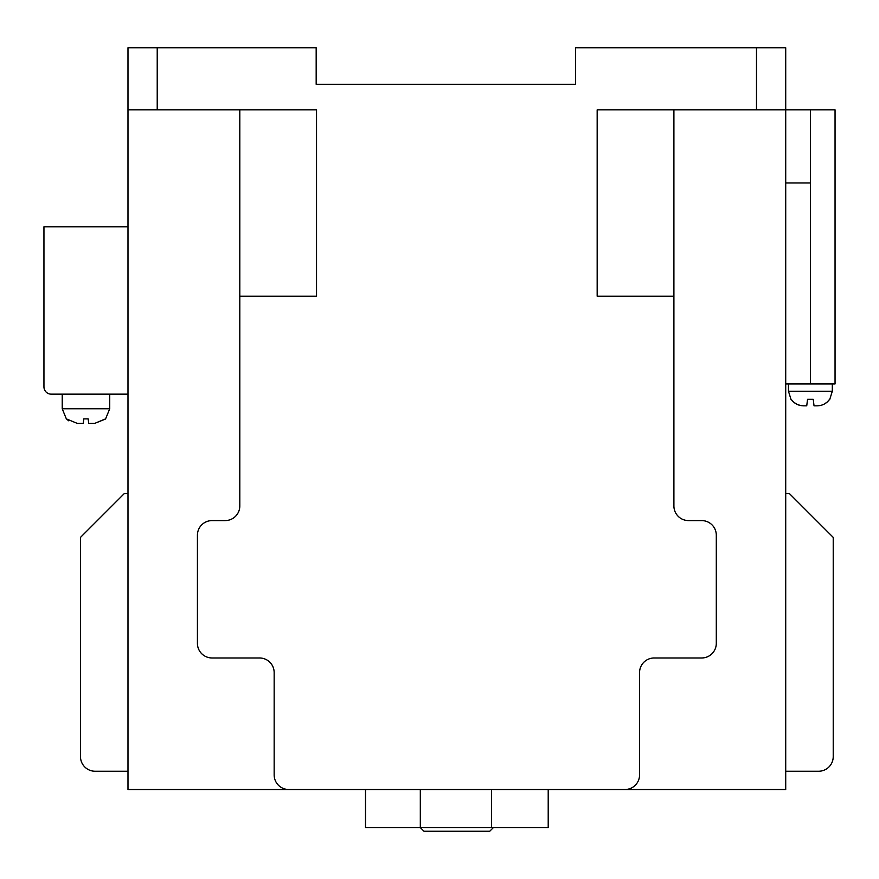 <?xml version="1.0" encoding="UTF-8"?>
<svg xmlns="http://www.w3.org/2000/svg" width="879" height="879" viewBox="0 0 879 879"><rect width="100%" height="100%" fill="white"/><g stroke="black" fill="none" stroke-linecap="round" stroke-linejoin="round"><path stroke-width="1.32" d="M105.513 418.898L94.69 423.381L88.713 423.381L88.164 418.898L83.78 418.898L83.23 423.381L77.253 423.381L82.318 423.381M88.713 423.381L94.69 423.381L105.282 419.129M813.229 399.286L807.537 399.286L813.229 399.286L814.042 405.845L816.712 405.845C822.162 405.801 826.48 403.615 829.677 399.286L827.183 402.088M827.15 402.121L824.052 404.175M491.57 789.518L491.57 827.6L548.21 827.6L548.21 789.518M239.802 109.864L239.802 505.963A14.613 14.613 0 0 1 225.189 520.588L212.037 520.588A14.613 14.613 0 0 0 197.423 535.201L197.423 643.362A14.613 14.613 0 0 0 212.037 657.975L259.536 657.975A14.613 14.613 0 0 1 274.16 672.589L274.16 774.904A14.613 14.613 0 0 0 288.773 789.518L624.947 789.518A14.613 14.613 0 0 0 639.56 774.904L639.56 672.589A14.613 14.613 0 0 1 654.174 657.975L701.673 657.975A14.613 14.613 0 0 0 716.297 643.362L716.297 535.201A14.613 14.613 0 0 0 701.673 520.588L688.521 520.588A14.613 14.613 0 0 1 673.907 505.963L673.907 296.223L597.171 296.223L597.171 109.864L756.489 109.864L756.489 47.752L785.716 47.752L785.716 789.518L533.597 789.518M239.802 296.223L316.539 296.223L316.539 109.864L127.993 109.864L127.993 789.518L380.124 789.518M127.993 226.793L43.95 226.793L43.95 386.848A7.307 7.307 0 0 0 51.257 394.155L127.993 394.155M756.489 47.752L575.613 47.752L575.613 84.296L316.176 84.296L316.176 47.752L157.22 47.752L157.22 109.864M127.993 109.864L127.993 47.752L157.22 47.752M491.57 827.6L365.51 827.6L365.51 789.518M833.226 537.388L833.226 756.632L833.226 537.388L789.375 493.548L785.716 493.548M807.537 399.286L806.735 405.845L804.054 405.845C798.637 405.812 794.308 403.626 791.089 399.286L793.594 402.088M673.907 109.864L673.907 296.223M810.383 109.864L835.05 109.864L835.05 383.925L810.383 383.925L810.383 109.864L756.489 109.864M833.226 756.632A14.613 14.613 0 0 1 818.602 771.246L785.716 771.246M810.383 383.925L785.716 383.925M810.383 182.953L785.716 182.953M806.735 405.845L804.054 405.845M793.627 402.121L796.737 404.186M796.803 404.219L800.297 405.45M420.316 789.518L420.316 827.6L423.975 831.248L420.316 827.6M80.494 756.632L80.494 537.388L80.494 756.632A14.613 14.613 0 0 0 95.108 771.246L127.993 771.246M80.494 537.388L124.335 493.548L127.993 493.548M478.78 831.248L423.975 831.248L489.746 831.248L493.394 827.6L489.746 831.248M77.253 423.381L66.419 418.898L68.716 420.81M62.222 394.155L62.222 408.768L109.721 408.768L105.535 419.019M788.463 383.925L788.463 391.232L791.056 399.549L788.463 391.232L832.314 391.232L829.71 399.549L832.314 391.232L832.314 383.925M109.721 408.768L109.721 394.155M62.222 408.768L66.408 419.019"/></g></svg>
